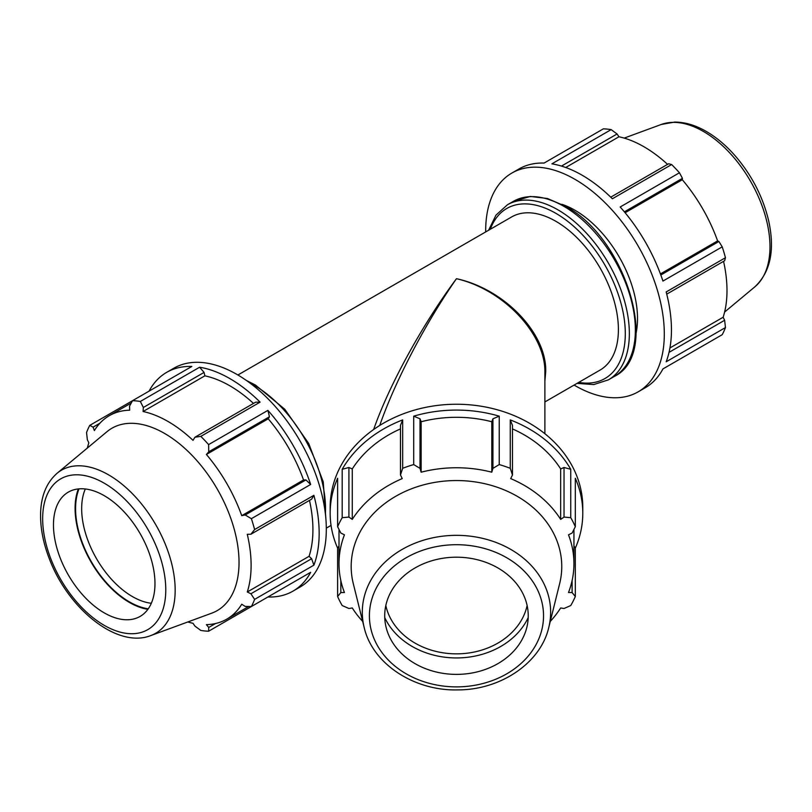 <?xml version="1.0" encoding="UTF-8"?>
<svg xmlns="http://www.w3.org/2000/svg" width="812" height="812" viewBox="0 0 812 812"><rect width="100%" height="100%" fill="white"/><g stroke="black" fill="none" stroke-linecap="round" stroke-linejoin="round"><path stroke-width="1.22" d="M420.007 418.789L413.704 416.17L413.704 464.576L420.007 468.362L420.007 418.789L421.144 421.743L421.144 472.198L420.007 468.362M492.935 418.789L492.935 468.362L499.238 464.576L499.238 416.17L492.935 418.789L491.798 421.743A117.466 95.907 180 0 0 421.144 421.743M499.238 416.17A126.307 103.134 180 0 0 413.704 416.17M564.025 467.499L564.025 517.071L570.755 517.691L570.755 469.285L564.025 467.499L560.666 468.93A117.466 95.907 180 0 0 512.463 428.898M570.755 469.285A126.307 103.134 180 0 0 510.261 419.905L510.261 468.301A126.307 103.134 180 0 0 499.238 464.576M510.261 468.301L512.463 474.969L512.463 425.397L510.261 419.905M348.916 467.499L342.187 469.285L342.187 517.691L348.916 517.071L348.916 467.499L352.276 468.93L352.276 519.386L348.916 517.071M400.478 428.898A117.466 95.907 180 0 0 352.276 468.93M400.478 474.969L402.671 468.301L402.671 419.905L400.478 425.397L400.478 474.969L402.234 478.603A117.466 95.907 180 0 0 352.276 519.386M402.671 419.905A126.307 103.134 180 0 0 342.187 469.285M339 545.918L337.619 548.13L337.619 596.536L340.827 592.567L340.827 580.509M339 529.424L339 563.67A117.466 95.907 180 0 1 344.44 534.834L340.827 533.017L337.619 526.694L337.619 478.288A126.307 103.134 180 0 0 330.159 513.214A126.307 103.134 180 0 0 337.619 548.13M572.115 580.509L572.115 592.567L575.322 596.536L575.322 548.13L573.942 545.918M575.322 548.13A126.307 103.134 180 0 0 582.783 513.214A126.307 103.134 180 0 0 575.322 478.288L575.322 526.694L572.115 533.017L568.501 534.834A117.466 95.907 180 0 1 573.942 563.67A117.466 95.907 180 0 1 568.501 592.516L572.115 592.567M337.619 596.536A126.307 103.134 180 0 0 342.187 605.539L348.916 608.503L352.276 607.965A117.466 95.907 180 0 0 362.67 621.413M550.272 621.413A117.466 95.907 180 0 0 560.666 607.965L564.025 608.503L570.755 605.539A126.307 103.134 180 0 0 575.322 596.536M560.666 468.93L560.666 519.386A117.466 95.907 180 0 0 510.707 478.603L512.463 474.969M564.025 517.071L560.666 519.386M491.798 421.743L491.798 472.198A117.466 95.907 180 0 0 421.144 472.198M492.935 468.362L491.798 472.198M582.783 513.214L582.783 507.378A126.307 103.134 180 0 0 456.466 404.244A126.307 103.134 180 0 0 330.159 507.378L330.159 513.214M342.187 517.691A126.307 103.134 180 0 0 337.619 526.694M413.704 464.576A126.307 103.134 180 0 0 402.671 468.301M575.322 526.694A126.307 103.134 180 0 0 570.755 517.691M339 563.67A117.466 95.907 180 0 0 344.44 592.516L340.827 592.567M666.733 294.147L724.629 260.723L725.451 257.719A126.307 72.928 -120 0 0 722.213 246.848L662.937 281.074A126.307 72.928 -120 0 0 620.175 206.989L679.451 172.773A126.307 72.928 -120 0 0 671.646 164.542L668.631 163.75L610.746 197.164M671.646 164.542L612.37 198.767A126.307 72.928 -120 0 0 551.886 163.841L611.162 129.615A126.307 72.928 -120 0 0 603.367 128.844L544.091 163.07A126.307 72.928 -120 0 0 518.98 168.957L511.834 173.078A126.307 72.928 -120 0 0 485.677 231.938M574.094 385.081A126.307 72.928 -120 0 0 638.141 391.851L645.286 387.73A126.307 72.928 -120 0 0 662.937 368.922L722.213 334.696A126.307 72.928 -120 0 0 725.451 327.561L666.175 361.787A126.307 72.928 -120 0 0 666.175 291.944L725.451 257.719M638.141 391.851A126.307 72.928 -120 0 0 659.029 365.907A126.307 72.928 -120 0 0 574.987 179.34A126.307 72.928 -120 0 0 511.834 173.078M662.937 368.922L679.451 359.391M561.468 166.074L617.069 133.98L611.162 129.615M565.731 167.495L618.957 136.771A117.466 67.822 60 0 1 667.576 164.359M617.069 133.98L618.957 136.771M624.367 211.851L682.445 178.325L679.451 172.773M625.108 212.744L682.283 179.726A117.466 67.822 60 0 1 717.615 240.91L718.904 241.479L660.826 275.004M682.445 178.325L682.283 179.726M305.911 479.922L245.194 514.981L251.385 518.675L310.661 484.459L305.911 479.922L303.536 479.973A117.466 67.822 -120 0 0 268.214 418.799L269.442 416.769L267.899 410.375L208.623 444.6L208.725 451.817L269.442 416.769M310.661 484.459A126.307 72.928 -120 0 0 267.899 410.375M204.076 372.414L199.61 367.227L140.334 401.453L143.348 407.472L204.076 372.414L204.878 375.834L143.074 411.511L143.348 407.472M253.496 403.422A117.466 67.822 -120 0 0 204.878 375.834M260.094 402.143L255.638 402.184L194.921 437.242L200.818 436.369L260.094 402.143A126.307 72.928 -120 0 0 199.61 367.227M131.239 403.026L109.315 415.673A117.466 67.822 -120 0 1 129.697 410.192L129.544 406.101L132.539 400.681L191.815 366.456A126.307 72.928 -120 0 0 166.704 372.343A126.307 72.928 -120 0 0 149.053 391.151M311.625 558.707L250.908 593.765L254.613 599.388L313.889 565.162L311.625 558.707L309.078 556.301A117.466 67.822 -120 0 0 309.484 500.405M313.889 565.162A126.307 72.928 -120 0 0 313.889 495.32L254.613 529.546L250.908 534.225L311.625 499.167L313.889 495.32M215.566 623.514L208.725 627.463L208.623 631.218L267.899 596.993M267.899 597.003A126.307 72.928 -120 0 0 293.01 591.116A126.307 72.928 -120 0 0 310.661 572.308L251.385 606.523L245.194 606.412L241.732 604.229A117.466 67.822 -120 0 1 226.792 619.14A117.466 67.822 -120 0 1 206.41 624.631L208.725 627.463M187.795 621.972A117.466 67.822 -120 0 0 193.033 623.301L194.921 626.093L200.818 630.447A126.307 72.928 -120 0 0 208.623 631.218M87.371 448.031A117.466 67.822 -120 0 1 88.833 442.834L87.361 439.799L86.539 432.512A126.307 72.928 -120 0 1 89.767 425.366L93.086 427.153L99.927 423.204M309.078 556.301L247.274 591.989A117.466 67.822 -120 0 0 251.111 565.365A117.466 67.822 -120 0 0 247.274 534.306L250.908 534.225M250.908 593.765L247.274 591.989M303.536 479.973L241.732 515.661A117.466 67.822 -120 0 0 206.41 454.476L208.725 451.817M245.194 514.981L241.732 515.661M268.214 418.799L206.41 454.476M194.921 437.242L193.033 440.358A117.466 67.822 -120 0 0 143.074 411.511M293.01 591.116L300.156 586.985A126.307 72.928 -120 0 0 321.034 491.199A126.307 72.928 -120 0 0 237.002 374.474A126.307 72.928 -120 0 0 173.849 368.212L166.704 372.343M379.732 425.468C395.018 381.335 425.346 323.318 456.466 278.699C422.321 324.648 389.161 385.02 373.652 429.507M544.882 381.244L545.725 371.551C546.73 333.194 504.181 288.93 456.466 278.699C503.714 289.559 545.847 334.351 544.882 372.688L544.882 433.73M548.76 627.503L559.661 583.605A105.296 85.971 180 0 0 561.762 566.512A105.296 85.971 180 0 0 445.95 480.978A105.296 85.971 180 0 0 353.281 583.605L364.182 627.503C372.485 663.911 414.323 691.144 457.978 689.895C500.598 689.946 540.619 663.018 548.76 627.503A94.162 76.886 180 0 0 550.637 612.228A94.162 76.886 180 0 0 456.466 535.341A94.162 76.886 180 0 0 364.182 627.503M528.236 615.79A71.771 58.596 180 0 0 456.466 557.194A71.771 58.596 180 0 0 384.705 615.79A71.771 58.596 180 0 0 386.136 627.443A71.771 58.596 180 0 0 456.466 674.386A71.771 58.596 180 0 0 526.805 627.443A71.771 58.596 180 0 0 528.236 615.79M544.882 401.94L600.078 370.069A88.417 51.044 -120 0 0 618.399 329.601A88.417 51.044 -120 0 0 579.798 240.616A88.417 51.044 -120 0 0 511.672 216.926L237.896 374.992M636.111 332.93A88.417 51.044 -120 0 0 637.511 318.558A88.417 51.044 -120 0 0 561.853 204.299M669.93 347.962L723.147 317.238L724.629 320.273L669.027 352.367M725.451 327.561L724.629 320.273M722.213 246.848L718.904 241.479M723.563 261.342A117.466 67.822 60 0 1 726.994 290.615A117.466 67.822 60 0 1 723.147 317.238M660.43 273.928L717.615 240.91M109.315 415.673A117.466 67.822 -120 0 0 94.375 430.583L93.086 427.153M140.334 401.453A126.307 72.928 -120 0 0 132.539 400.681L89.767 425.366M151.316 603.275A71.771 41.432 60 0 1 81.667 508.688A71.771 41.432 60 0 1 85.321 488.966M79.008 488.854A76.074 43.919 -120 0 0 91.33 561.701A76.074 43.919 -120 0 0 148.261 608.807M78.338 488.915A76.764 44.325 -120 0 0 75.09 508.403A76.764 44.325 -120 0 0 147.865 609.345M150.758 635.583L211.729 613.172A105.296 60.788 -120 0 0 239.032 562.401A105.296 60.788 -120 0 0 189.612 452.903A105.296 60.788 -120 0 0 106.961 431.7L57.063 473.294C46.588 482.541 41.107 495.817 40.6 513.123C40.245 527.901 43.28 543.441 49.705 559.742C68.614 609.122 117.283 648.768 150.758 635.583A94.162 54.363 -120 0 0 175.169 590.182A94.162 54.363 -120 0 0 108.585 474.858A94.162 54.363 -120 0 0 57.063 473.294M254.613 529.546A126.307 72.928 -120 0 0 251.385 518.675M208.623 444.6A126.307 72.928 -120 0 0 200.818 436.369M251.385 606.523A126.307 72.928 -120 0 0 254.613 599.388M154.97 583.564A71.771 41.432 -120 0 0 121.282 508.931A71.771 41.432 -120 0 0 64.95 494.478A71.771 41.432 -120 0 0 53.47 524.958A71.771 41.432 -120 0 0 82.489 594.668A71.771 41.432 -120 0 0 136.355 618.165A71.771 41.432 -120 0 0 154.97 583.564M384.736 617.577A76.764 62.676 180 0 0 456.466 657.943A76.764 62.676 180 0 0 528.206 617.577M385.812 605.529A71.771 58.596 180 0 0 456.466 653.853A71.771 58.596 180 0 0 527.13 605.529M543.532 615.79A87.057 71.08 -0 0 1 456.466 686.881A87.057 71.08 -0 0 1 369.409 615.79A87.057 71.08 -0 0 1 456.466 544.71A87.057 71.08 -0 0 1 543.532 615.79M635.36 330.119A101.043 58.342 60 0 1 614.43 376.372C661.364 353.656 626.062 237.875 565.335 206.218L547.41 198.493L530.348 196.443L513.377 201.356A101.043 58.342 60 0 1 563.904 206.36A101.043 58.342 60 0 1 635.36 330.119M614.43 376.372L608.432 379.843A101.043 58.342 -120 0 0 629.351 333.58A101.043 58.342 -120 0 0 557.905 209.821A101.043 58.342 -120 0 0 507.378 204.817L495.959 215.16L488.611 230.243M490.326 229.248A98.181 56.678 60 0 1 555.875 213.343A98.181 56.678 60 0 1 625.301 333.58A98.181 56.678 60 0 1 578.743 382.391M769.979 246.767A94.162 54.363 -120 0 0 703.395 131.442A94.162 54.363 -120 0 0 661.232 124.48L674.62 122.094C684.952 122.074 695.498 125.19 706.278 131.442C716.6 137.441 726.293 145.632 735.347 156.016C751.882 175.351 762.976 196.92 768.639 220.722C775.074 249.974 770.497 271.99 754.927 286.778A94.162 54.363 -120 0 0 769.979 246.767M249.741 382.878A101.043 58.342 60 0 1 254.085 385.233A101.043 58.342 60 0 1 325.531 508.992A101.043 58.342 60 0 1 325.399 513.935M165.78 589.806A87.057 50.263 60 0 1 104.22 625.341A87.057 50.263 60 0 1 42.66 518.716A87.057 50.263 60 0 1 104.22 483.181A87.057 50.263 60 0 1 165.78 589.806M573.942 529.424L573.942 563.67M248.716 606.483L226.792 619.14M331.042 525.394L326.312 528.135M513.377 201.356L507.378 204.817M577.027 383.386L593.765 384.563L608.432 379.843M661.232 124.48L624.195 138.101M754.927 286.778L724.619 312.041M325.805 517.894L323.247 481.912L308.712 443.484L284.758 409.228L255.516 385.091L246.513 380.544"/></g></svg>
